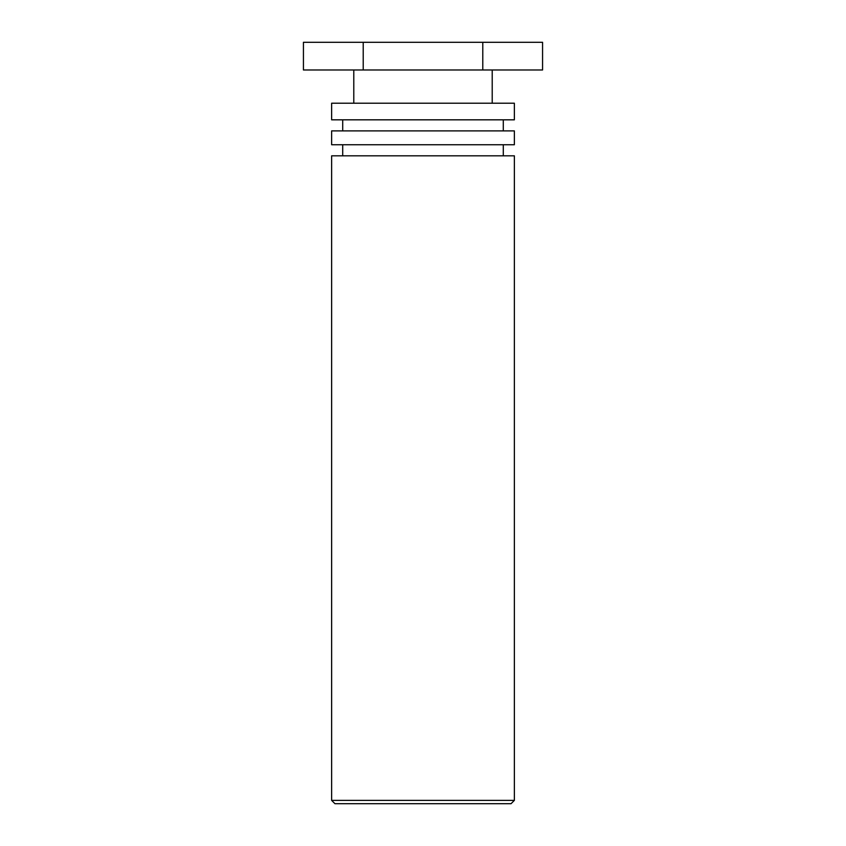 <?xml version="1.0" encoding="UTF-8"?>
<svg xmlns="http://www.w3.org/2000/svg" width="846" height="846" viewBox="0 0 846 846"><rect width="100%" height="100%" fill="white"/><g stroke="black" fill="none" stroke-linecap="round" stroke-linejoin="round"><path stroke-width="1.27" d="M334.953 803.7L511.047 803.7L514.368 800.379L331.632 800.379L334.953 803.7M514.368 800.379L514.368 155.823L331.632 155.823L331.632 800.379M331.632 144.74L514.368 144.74L514.368 130.897L331.632 130.897L331.632 144.74M331.632 119.825L514.368 119.825L514.368 103.212L331.632 103.212L331.632 119.825M482.78 42.3L303.428 42.3L303.428 69.985L542.572 69.985L542.572 42.3L482.78 42.3L482.78 69.985M363.22 42.3L363.22 69.985M503.296 155.823L503.296 144.74M342.704 155.823L342.704 144.74M503.296 130.897L503.296 119.825M342.704 130.897L342.704 119.825M492.213 103.212L492.213 69.985M353.787 103.212L353.787 69.985"/></g></svg>

